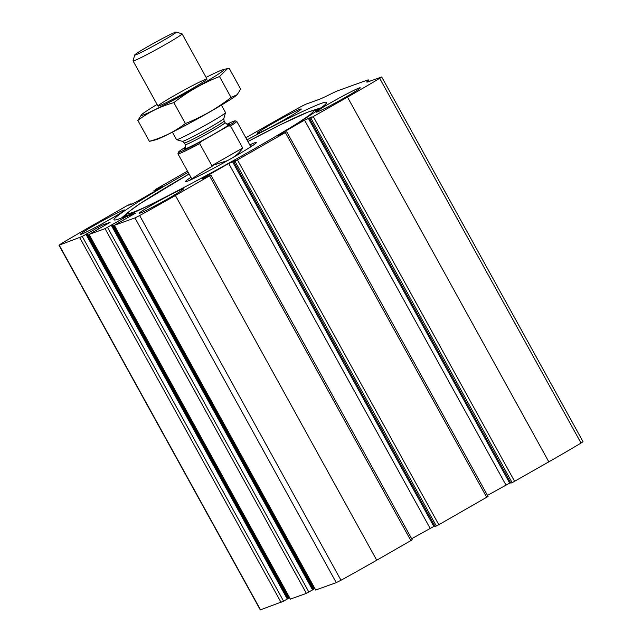 <?xml version="1.0" encoding="UTF-8"?>
<svg xmlns="http://www.w3.org/2000/svg" width="642" height="642" viewBox="0 0 642 642"><rect width="100%" height="100%" fill="white"/><g stroke="black" fill="none" stroke-linecap="round" stroke-linejoin="round"><path stroke-width="0.96" d="M187.504 171.117L155.268 189.542L162.635 186.653L160.781 187.913L136.128 201.997L132.404 203.931L128.761 205.223L131.08 203.763L127.365 205.496L93.178 225.037A134.363 6.564 -28.9 0 0 60.966 243.816L59.208 245.14L82.256 236.457L283.595 601.177L287.937 598.625M82.256 236.457L101.717 225.326L110.087 222.341L89.086 234.402L105.063 228.656L127.004 216.234L135.374 213.256L114.268 225.334L315.607 590.046L336.272 582.639L340.99 580.256A134.363 6.564 -28.9 0 0 376.726 560.209L412.252 539.81L210.921 175.089L205.777 177.561L202.061 178.869L204.076 177.585L204.349 178.075M114.268 225.334L134.94 217.927L139.651 215.543A134.363 6.564 -28.9 0 0 175.394 195.489L210.921 175.089M88.989 234.418L290.32 599.138L306.394 593.377L313.216 589.541M381.709 76.976L379.703 78.34A134.363 6.564 -28.9 0 1 347.491 97.127L310.824 117.951L512.156 482.672L548.822 461.839A134.363 6.564 -28.9 0 0 581.034 443.06L583.04 441.696L381.709 76.976L368.388 81.719A36.947 1.806 -28.9 0 1 366.743 82.032A36.947 1.806 -28.9 0 1 367.625 81.012A36.947 1.806 -28.9 0 0 368.508 79.985A36.947 1.806 -28.9 0 0 366.855 80.298L338.936 90.329A36.947 1.806 -28.9 0 0 328.865 94.936A36.947 1.806 -28.9 0 1 318.793 99.542L305.728 104.237L301.01 106.62A134.363 6.564 -28.9 0 0 265.274 126.675L245.838 137.781M204.076 177.585L228.729 163.493L236.087 160.267L233.72 161.744L235.004 161.286L436.343 525.999L438.823 524.715L488.072 496.475L286.733 131.754L281.597 134.226L277.882 135.542L279.888 134.25L280.161 134.748M235.004 161.286L286.733 131.754M58.96 245.188L260.291 609.9L283.595 601.177M188.17 172.321A121.49 5.939 -28.9 0 0 186.67 173.18A121.49 5.939 -28.9 0 0 113.971 219.797A121.49 5.939 -28.9 0 0 253.999 148.984A121.49 5.939 -28.9 0 0 326.69 102.367A121.49 5.939 -28.9 0 0 246.985 139.852M95.506 224.692A25.19 1.228 151.1 0 1 124.54 210.006A25.19 1.228 151.1 0 1 103.081 223.264A25.19 1.228 151.1 0 1 80.427 234.362A25.19 1.228 151.1 0 1 95.506 224.692M272.248 123.673A25.19 1.228 151.1 0 1 301.291 108.988A25.19 1.228 151.1 0 1 279.824 122.237A25.19 1.228 151.1 0 1 257.177 133.335A25.19 1.228 151.1 0 1 272.248 123.673M154.449 203.506A25.19 1.228 151.1 0 1 183.492 188.828A25.19 1.228 151.1 0 1 162.025 202.078A25.19 1.228 151.1 0 1 139.378 213.176A25.19 1.228 151.1 0 1 154.449 203.506M331.2 102.487A25.19 1.228 151.1 0 1 360.234 87.802A25.19 1.228 151.1 0 1 338.775 101.059A25.19 1.228 151.1 0 1 316.129 112.157A25.19 1.228 151.1 0 1 331.2 102.487M310.824 117.951L309.532 118.409L311.827 116.948L304.541 120.158L279.888 134.25M512.156 482.672L510.863 483.121L309.58 118.401M510.575 482.599L487.471 495.391M436.343 525.999L435.083 526.416M434.762 525.926L411.658 538.726M314.757 588.513L313.208 589.42M289.47 597.598L287.921 598.505M249.754 144.867A40.438 1.974 151.1 0 1 256.286 142.572A40.438 1.974 151.1 0 1 221.827 163.79A40.438 1.974 151.1 0 1 185.514 181.646A40.438 1.974 151.1 0 1 190.931 177.328M250.605 146.408A39.467 1.926 151.1 0 1 252.876 145.413M189.735 180.274A39.467 1.926 151.1 0 1 191.789 178.877M250.645 146.48A34.435 1.685 151.1 0 1 251.487 146.352M191.268 179.591A34.435 1.685 151.1 0 1 191.83 178.949M212.109 166.382A33.593 1.637 -28.9 0 0 191.998 179.254L177.954 153.815A33.593 1.637 151.1 0 1 177.946 153.727L178.388 152.21A32.469 1.589 151.1 0 1 185.394 147.203L185.65 147.058M226.939 124.251A32.469 1.589 151.1 0 1 235.181 120.865A32.469 1.589 151.1 0 1 228.247 126.001L200.906 141.633A32.469 1.589 151.1 0 1 178.388 152.21M200.906 141.633L199.694 143.615A33.593 1.637 151.1 0 1 177.954 153.815M235.181 120.865L236.697 121.298A33.593 1.637 151.1 0 1 236.77 121.346A33.593 1.637 151.1 0 1 230.542 125.976L228.247 126.001M230.542 125.976L242.708 148.005L211.852 165.644L227.573 160.588M232.797 157.627C237.195 154.73 240.493 151.52 242.708 148.005M199.694 143.615L211.852 165.644M148.904 45.951A23.698 1.156 151.1 0 1 176.173 32.1A23.698 1.156 151.1 0 1 156.03 44.603A23.698 1.156 151.1 0 1 134.724 54.979A23.698 1.156 151.1 0 1 148.904 45.951M176.173 32.1L181.991 33.769A27.991 1.364 151.1 0 1 182.055 33.817A27.991 1.364 151.1 0 1 158.205 48.543A27.991 1.364 151.1 0 1 133.038 60.87A27.991 1.364 151.1 0 1 133.038 60.797L134.724 54.979M221.418 105.127L225.527 112.567A27.991 1.364 151.1 0 1 225.527 112.639A27.991 1.364 151.1 0 1 201.676 127.293A27.991 1.364 151.1 0 1 176.574 139.667A27.991 1.364 151.1 0 1 176.51 139.619L172.401 132.18M206.106 77.385A47.307 2.311 151.1 0 1 221.803 70.082A47.307 2.311 151.1 0 1 223.015 69.697A47.307 2.311 151.1 0 1 183.612 94.567A47.307 2.311 151.1 0 1 141.577 114.653A47.307 2.311 151.1 0 1 157.089 104.445M205.753 79.255A27.991 1.364 151.1 0 1 207.005 79.094A27.991 1.364 151.1 0 1 183.163 93.74A27.991 1.364 151.1 0 1 158.052 106.115A27.991 1.364 151.1 0 1 177.657 93.676A27.991 1.364 151.1 0 1 205.753 79.255M141.577 114.653L137.837 120.431C148.583 112.23 160.588 106.299 173.846 102.64C187.616 91.79 202.832 83.091 219.5 76.55L227.581 68.55L229.138 68.245L240.678 89.142L237.179 94.679L231.032 97.448C217.261 108.297 202.045 116.996 185.386 123.537C174.632 131.738 162.627 137.669 149.369 141.32L150.926 141.015M219.5 76.55L231.032 97.448M173.846 102.64L185.386 123.537M137.837 120.431L149.369 141.32M237.179 94.679L236.938 94.912A47.307 2.311 151.1 0 1 197.126 119.043A47.307 2.311 151.1 0 1 155.492 139.868L150.926 141.023M134.94 217.927L336.272 582.639M114.372 225.318L315.703 590.03M105.063 228.656L306.394 593.377M89.086 234.402L290.417 599.114M347.491 97.127L548.822 461.839M313.304 116.667L514.635 481.38M285.393 132.621L486.732 497.333M237.492 160.002L438.823 524.715M59.208 245.14L260.54 609.852M79.777 237.749L281.108 602.461M139.651 215.543L340.99 580.256M175.394 195.489L376.726 560.209M209.581 175.948L410.912 540.668M379.703 78.34L581.034 443.06M367.625 81.012L368.075 81.831M154.032 190.385L154.61 191.436M155.268 189.936L155.741 190.786M156.512 189.294L156.953 190.096M157.21 188.9L157.651 189.695M159.072 187.929L159.473 188.66M85.98 234.33L287.311 599.05M87.296 233.367L288.627 598.079M97.993 227.252L98.892 228.881M101.717 225.326L102.527 226.795M107.543 227.372L308.882 592.084M111.267 225.246L312.598 589.958M112.583 224.283L313.914 588.995M123.28 218.168L124.179 219.789M127.004 216.234L127.814 217.71M228.729 163.493L430.06 528.214M232.444 161.567L433.783 526.279M233.768 161.736L435.099 526.448M308.264 118.232L509.596 482.944M304.541 120.158L505.872 484.879M314.732 110.231A112.647 5.505 151.1 0 1 319.628 108.875M123.24 217.285A112.647 5.505 151.1 0 1 126.996 213.866M316.105 110.376A112.27 5.481 151.1 0 1 318.496 109.678M124.532 216.755A112.27 5.481 151.1 0 1 126.386 215.102M317.188 110.585L315.856 110.32A108.338 5.288 151.1 0 1 315.559 111.7M127.806 215.343A108.338 5.288 151.1 0 1 126.482 214.861L125.984 216.137M247.916 141.537A105.818 5.168 151.1 0 1 294.614 125.054M150.26 204.742A105.818 5.168 151.1 0 1 189.093 174.006M228.062 124.388A26.033 1.268 151.1 0 1 207.438 137.717A26.033 1.268 151.1 0 1 185.161 148.069M182.448 141.352L184.406 142.917A22.671 1.107 151.1 0 0 204.79 132.934A22.671 1.107 151.1 0 0 224.106 121.001L223.825 118.513A23.658 1.156 151.1 0 1 203.666 130.896A23.658 1.156 151.1 0 1 182.448 141.352L176.574 139.667M224.106 121.001L225.053 122.71A22.671 1.107 151.1 0 1 205.737 134.635A22.671 1.107 151.1 0 1 185.345 144.627L184.406 142.917M368.508 79.985L369.286 81.398M153.928 190.401L154.529 191.485M131.137 203.755L131.425 204.284M86.646 233.905L287.985 598.617M111.933 224.82L313.272 589.533M233.72 161.744L435.051 526.456M309.532 118.409L510.863 483.121M129.146 211.531L121.747 217.774M320.848 107.872L311.619 110.801M189.093 173.998L139.691 203.867L129.235 211.459L126.482 214.861M315.856 110.32L314.058 110.272L308.08 112.021L281.124 124.412L247.908 141.529M236.77 121.346L250.813 146.785M133.038 60.87L157.988 106.074M182.055 33.817L207.005 79.014M223.825 118.513L225.527 112.639M185 148.262C185.426 148.888 185.546 147.676 185.345 144.627M225.053 122.71C227.517 124.5 228.608 125.046 228.319 124.347L228.311 124.347M223.015 69.697L227.581 68.542"/></g></svg>
